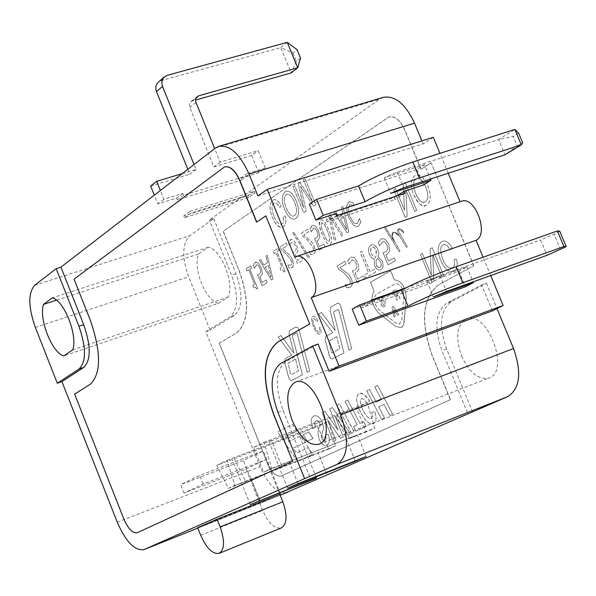 <?xml version="1.0" encoding="UTF-8"?>
<svg xmlns="http://www.w3.org/2000/svg" width="596" height="596" viewBox="0 0 596 596"><rect width="100%" height="100%" fill="white"/><g stroke="black" fill="none" stroke-linecap="round" stroke-linejoin="round"><path stroke-width="0.45" stroke-dasharray="2.98 2.23" d="M560.553 249.545L554.101 234.146L540.609 239.92L547.039 255.297M559.718 231.151L554.101 234.146M352.206 309.145L372.187 302.053L362.13 307.64L429.574 283.666L439.96 277.997L458.972 271.255L466.936 266.926L426.885 281.126L440.019 275.553L540.609 239.92M426.885 281.126L433.419 296.972M466.936 266.926L473.127 281.871M458.972 271.255L465.409 286.818M372.187 302.053L371.636 300.704M405.839 287.846L439.155 276.045L428.77 281.722L361.318 305.659L362.13 307.64M371.368 300.056L361.318 305.659M429.574 283.666L428.77 281.722M246.029 469.022L265.89 459.658L203.072 484.019L183.955 493.123L246.029 469.022L262.62 510.452C268.364 523.154 274.562 529.002 281.223 527.996M279.755 494.188L265.89 459.658M279.77 494.218L260.363 502.689L197.686 527.691M518.624 133.146L513.193 136.499L498.621 139.538L514.862 129.444M309.369 204.205L416.909 169.629L424.598 164.734L430.513 179.016M424.598 164.734L384.249 177.675L397.271 172.013L498.621 139.538L504.998 154.774L517.186 146.035L513.193 136.499M517.186 146.035L522.64 142.712M396.809 195.905L394.09 197.611L326.236 219.827L335.973 213.569M384.249 177.675L390.715 193.38M416.909 169.629L423.294 185.051M294.796 257.226L460.045 201.716M448.222 173.25L439.952 153.343M247.876 175.41L241.447 180.081L240.739 178.338L258.761 172.78L265.257 168.094L247.169 173.66L247.876 175.41L183.538 195.25L182.823 193.462L163.9 199.287L160.369 190.482M265.257 168.094L258.165 150.654L220.162 162.142L214.679 148.605M182.249 173.607L196.01 169.45L194.02 164.526M240.739 178.338L247.169 173.66M167.074 75.379L161.062 80.631L158.439 81.972M196.01 169.45L189.796 174.203L187.822 169.309M220.162 162.142L213.852 166.91L189.826 107.504L189.416 104.68L190.429 102.251L192.508 100.918L195.533 100.061M287.25 42.346L280.776 47.605L293.009 52.962L297.084 49.706M300.555 58.162L296.465 61.395L291.161 72.936L280.776 47.605L161.062 80.631M293.009 52.962L296.465 61.395M213.852 166.91L251.706 155.437L258.165 150.654M182.823 193.462L176.647 198.11L157.806 203.921L154.29 195.168M163.9 199.287L157.806 203.921M258.761 172.78L251.706 155.437M150.639 186.071L189.796 174.203M183.538 195.25L177.362 199.883L241.447 180.081M177.362 199.883L176.647 198.11M281.424 465.126L263.648 472.077L253.717 447.328L271.523 440.504L281.424 465.126L289.164 461.565L357.309 434.931L349.278 438.596L339.489 414.466L356.468 407.962L366.235 431.966L374.787 428.07L367.203 402.829L356.468 407.962M253.717 447.328L263.857 442.388L271.739 468.344L263.648 472.077M271.739 468.344L374.787 428.07M366.235 431.966L349.278 438.596M263.857 442.388L367.203 402.829M234.228 458.607L245.783 481.538L228.372 488.355L216.817 465.297L317.385 426.662L328.903 448.982L312.282 455.493L300.749 433.054M216.817 465.297L227.113 460.283L234.772 485.405L228.372 488.355M245.783 481.538L312.282 455.493M234.772 485.405L335.682 445.897L328.299 421.439L317.385 426.662M328.903 448.982L335.682 445.897M227.113 460.283L328.299 421.439M366.093 456.558L357.309 434.931M298.045 483.632L289.164 461.565M355.179 460.902L336.859 415.725L339.489 414.466M316.379 477.865L298.693 434.037M326.623 473.79L318.152 452.811M137.095 532.779L137.251 532.712C132.684 533.286 128.274 528.719 124.005 519.004L74.627 394.098M74.783 394.038L90.443 384.167C101.439 373.439 101.424 352.057 90.406 320.015L74.046 279.159M74.209 279.107L224.707 166.835M256.764 222.114L265.995 215.834M239.152 270.42C249.761 301.204 248.927 322.049 236.657 332.955L219.365 343.236L267.522 463.181C271.739 472.486 276.313 476.755 281.252 475.988L450.457 399.618L432.286 355.425C420.225 321.304 422.46 297.687 438.999 284.583L473.835 265.734L431.169 162.835L421.104 169.227L404.766 129.757C400.266 120.124 395.029 115.825 389.061 116.868L223.314 231.188L239.003 270.465C249.612 301.248 248.785 322.093 236.508 333.008L219.365 343.236M314.479 326.474L316.394 330.281L318.473 332.195L319.3 332.084L319.516 327.577L320.551 327.658L321.102 332.285L319.866 334.125C317.973 334.602 315.895 332.203 313.63 326.936C311.373 321.386 311.127 317.847 312.907 316.327L314.01 316.2L315.306 317.005L317.81 320.596L317.221 321.631L313.63 318.309C312.386 319.143 312.669 321.862 314.479 326.474L316.424 330.273L318.502 332.188L319.329 332.069L319.545 327.562L320.581 327.644L321.132 332.277L319.896 334.118C318.003 334.594 315.925 332.195 313.66 326.928C311.403 321.378 311.157 317.839 312.937 316.32L314.04 316.193L315.336 316.99L317.839 320.581L317.251 321.624L313.66 318.301C312.416 319.128 312.699 321.855 314.509 326.466M343.937 352.921L332.404 358.986L331.391 358.859L330.065 357.555L325.148 339.839L325.736 336.412L332.68 332.598L318.54 314.085L321.363 312.475L335.19 330.564L330.102 310.65L330.698 307.156L337.515 303.267L339.28 303.699L340.845 306.269L351.714 348.816L349.018 350.239L338.826 310.315L338.007 309.428L333.797 311.805L333.648 312.676L343.966 352.906L332.434 358.978L330.601 358.196L329.312 355.894L325.178 339.832L325.766 336.405L332.717 332.59L318.569 314.077L321.393 312.468L335.22 330.549L330.132 310.643L330.728 307.141L337.723 303.178L338.759 303.304L340.085 304.608L351.744 348.809L349.047 350.232L338.856 310.3L337.992 309.436L333.827 311.79L333.678 312.669L343.966 352.906M313.116 438.47L307.394 441.167L303.029 434.737L308.728 432.018L313.146 438.462L307.424 441.152L303.059 434.722L308.758 432.003L313.146 438.462M285.432 436.674L288.769 441.547L300.369 436.004L304.884 442.664L293.225 448.147L296.562 453.087L308.266 447.648L312.811 454.346L297.441 461.371L277.535 431.817L292.539 424.456L297.031 431.079L285.432 436.674L288.799 441.532L300.399 435.996L304.914 442.649L293.254 448.132L296.592 453.079L308.296 447.641L312.84 454.331L297.471 461.364L277.565 431.802L292.569 424.449L297.061 431.064L285.462 436.667M307.163 372.314L297.218 333.775L296.398 332.926L292.509 335.123L292.375 335.965L302.418 374.817L291.645 380.486L289.663 379.414L288.546 377.052L284.635 361.966L285.156 358.673L291.653 355.112L278.19 337.09L280.828 335.585L293.992 353.182L289.03 333.961L289.559 330.609L296.085 326.906L297.836 327.681L299.207 330.348L309.682 370.988L307.163 372.314L297.248 333.76L296.473 332.903L292.539 335.116L292.405 335.958L302.44 374.81L291.451 380.524L289.939 379.704L288.702 377.469L284.665 361.951L285.186 358.665L291.682 355.097L278.22 337.083L280.858 335.578L294.022 353.175L289.06 333.954L289.589 330.601L295.959 326.966L297.613 327.405L299.11 329.908L309.711 370.973L307.193 372.299M321.728 438.313L323.196 440.37L325.222 440.258L326.116 438.559L325.49 435.102L328.076 434.201C330.11 439.811 329.692 443.439 326.832 445.085L326.511 445.212C323.553 445.86 321.058 443.715 319.009 438.783C317.459 433.888 317.802 429.53 320.045 425.693L319.642 423.331C317.757 420.582 316.588 419.748 316.141 420.821L314.397 423.465L315.448 427.243L312.915 428.114C310.352 422.087 310.658 418.057 313.824 416.045L314.263 415.859C317.512 415.27 320.238 417.58 322.458 422.788L323.606 428.233L321.319 436.093L321.728 438.313L323.457 440.489L325.252 440.25L326.146 438.544L325.52 435.087L328.105 434.186C330.139 439.796 329.722 443.424 326.861 445.07L326.541 445.205C323.583 445.853 321.088 443.707 319.039 438.768C317.489 433.881 317.832 429.515 320.074 425.678L319.672 423.316L318.704 421.67L317.407 420.731L316.171 420.806L314.427 423.451L315.478 427.228L312.945 428.107C310.382 422.072 310.68 418.049 313.854 416.03L314.293 415.844C317.541 415.263 320.268 417.572 322.488 422.78L323.635 428.226L321.348 436.086L321.758 438.298M343.221 436.972L340.361 438.283L327.807 420.143L335.868 440.355L333.306 441.532L322.145 412.559L324.805 411.255L337.977 430.141L329.7 408.863L332.352 407.575L350.373 433.679L347.781 434.871L335.384 416.775L343.251 436.957L340.39 438.276L327.837 420.135L335.898 440.347L333.335 441.524L322.175 412.544L324.835 411.247L338.007 430.133L329.73 408.856L332.382 407.56L350.403 433.665L347.803 434.864L335.414 416.76L343.251 436.957M351.454 433.18L336.926 405.34L339.578 404.043L354.143 431.944L351.454 433.18L336.956 405.332L339.608 404.036L354.173 431.929L351.484 433.165M359.939 423.443L363.776 421.663L366.242 426.371L355.812 431.176L353.376 426.498L357.22 424.71L345.024 401.391L347.706 400.08L359.939 423.443L363.806 421.648L366.272 426.363L355.842 431.161L353.406 426.49L357.257 424.695L345.054 401.376L347.736 400.065L359.969 423.436M361.742 407.575C365.169 415.218 368.298 418.846 371.129 418.452L372.485 416.44L371.807 412.298L374.713 411.613C376.806 417.997 376.396 422.005 373.476 423.637L373.193 423.756C368.574 424.657 363.888 419.77 359.135 409.087C355.842 400.691 355.842 395.61 359.142 393.852L359.544 393.68C360.975 391.751 364.32 394.217 369.572 401.086L367.158 403.35L364.208 399.625L362.696 398.776L361.399 398.858C359.798 399.767 359.91 402.673 361.742 407.575L361.772 407.567C365.199 415.211 368.328 418.832 371.159 418.437L372.515 416.433L371.837 412.283L374.742 411.598C376.836 417.982 376.426 421.99 373.506 423.622L373.223 423.741C368.604 424.65 363.918 419.755 359.165 409.079C355.872 400.676 355.872 395.602 359.172 393.837L359.574 393.665C362.517 392.712 365.855 395.178 369.602 401.071L367.188 403.336L364.119 399.521L362.569 398.724L361.429 398.843C359.828 399.76 359.939 402.665 361.772 407.567M392.682 414.205L389.821 415.524L383.98 404.431L378.683 406.926L384.495 417.975L381.671 419.271L366.689 390.812L369.468 389.456L376.165 402.173L381.447 399.655L374.72 386.893L377.529 385.523L392.682 414.205L389.858 415.509L384.01 404.423L378.713 406.912L384.524 417.96L381.708 419.264L366.719 390.805L369.498 389.449L376.195 402.158L381.477 399.648L374.75 386.886L377.559 385.508L392.712 414.19M351.409 278.786L352.34 282.623L351.759 285.707L349.48 287.615L346.425 287.726L345.106 284.493L348.63 284.858L349.636 284.24L350.366 282.288L349.785 279.546L343.87 272.864L338.521 269.213L337.202 265.987L344.89 261.376L345.978 264.035L339.854 267.693L348.876 274.577L351.439 278.779L352.318 283.972L351.789 285.7L350.247 287.279L346.455 287.712L345.136 284.486L348.66 284.851L349.666 284.225L350.396 282.28L349.815 279.539L343.907 272.856L338.55 269.198L337.232 265.98L344.92 261.361L346.008 264.021L339.884 267.686L348.906 274.57L351.439 278.779M357.257 282.616L352.407 270.755L355.037 269.906L356.877 267.485L356.289 263.693L354.061 260.333L351.96 259.916L349.032 264.006L347.699 260.765L351.186 257.085L354.471 257.807L357.868 262.732L358.844 269.094L356.483 272.283L355.134 272.908L357.645 279.047L363.143 275.851L364.26 278.578L357.257 282.616L352.437 270.748L355.074 269.891L356.915 267.477L356.319 263.678L354.091 260.318L351.99 259.901L349.062 263.998L347.736 260.75L350.463 257.427L351.215 257.077L354.501 257.8L357.898 262.724L358.874 269.087L356.512 272.268L355.164 272.901L357.675 279.032L363.173 275.844L364.29 278.563L357.287 282.608M375.495 272.081L365.475 277.87L364.35 275.129L368.551 272.692L360.163 252.212L361.72 251.274L370.123 271.783L374.363 269.317L375.525 272.074L365.504 277.863L364.38 275.121L368.581 272.677L360.193 252.197L361.75 251.266L370.153 271.769L374.392 269.31L375.525 272.074M378.155 256.965L382.431 261.331L383.221 264.915L382.781 267.477L381.85 268.908L380.27 269.906L378.445 269.951L376.18 268.498L374.467 265.712L374.199 259.342L371.546 257.8L369.52 254.611C367.859 250.193 368.313 247.027 370.883 245.105L372.582 244.606L374.102 244.956L377.335 248.182L378.825 252.495L378.117 256.869L382.461 261.324L383.146 266.248L382.245 268.476L380.308 269.899L378.475 269.943L376.627 268.893L374.504 265.704L374.228 259.327L371.576 257.785L369.55 254.604C367.888 250.186 368.343 247.02 370.913 245.09L372.619 244.591L374.132 244.941L376.977 247.541L378.855 252.48L378.184 256.95M388.033 264.848L383.042 252.704L385.806 251.795L387.743 249.284L387.154 245.388L384.845 241.961L382.662 241.551L379.563 245.805L378.199 242.483L381.075 239.026L381.887 238.646L385.292 239.361L388.808 244.382L389.784 250.916L387.296 254.224L385.88 254.887L388.458 261.16L394.232 257.815L395.379 260.601L388.033 264.848L383.072 252.689L385.835 251.788L387.772 249.277L387.184 245.373L384.874 241.946L382.699 241.544L379.592 245.798L378.229 242.475L381.105 239.018L381.917 238.638L385.329 239.346L388.838 244.375L389.814 250.901L387.325 254.209L385.91 254.872L388.488 261.152L394.261 257.8L395.409 260.586L388.063 264.833M393.896 240.27L399.953 250.983L399.059 251.691L384.062 227.232L384.949 226.502L394.306 241.76L391.989 236.53L392.287 232.924L393.695 232.075L395.632 232.559L399.283 235.554L397.435 231.665L397.592 229.736L399.722 228.462L402.248 230.309L404.006 232.529L403.842 232.962L399.849 229.132L398.642 229.855L398.508 231.3L407.351 246.677L406.42 247.407L400.117 236.955L395.655 233.2L393.867 232.716L392.63 233.461L392.377 236.575L393.896 240.27L399.99 250.976L399.097 251.683L384.092 227.218L384.986 226.495L394.336 241.745L392.026 236.523L392.317 232.917L393.733 232.067L395.662 232.544L399.313 235.547L397.465 231.65L397.629 229.728L399.752 228.447L402.278 230.294L404.036 232.515L403.879 232.954L399.879 229.117L398.672 229.84L398.545 231.285L407.381 246.662L407.135 246.997L406.45 247.392L400.147 236.94L395.684 233.185L393.896 232.708L392.66 233.446L392.414 236.567L393.934 240.262M431.333 275.27L430.096 248.912L432.122 247.757L443.737 275.866L441.822 276.902L432.726 254.865L433.948 281.2L431.929 282.303L420.441 254.432L422.303 253.367L431.37 275.263L430.133 248.905L432.16 247.75L443.767 275.851L441.86 276.894L432.756 254.85L433.977 281.193L431.966 282.288L420.471 254.425L422.333 253.36L431.37 275.263M442.85 259.342C445.219 265.496 448.229 268.386 451.872 268.021L453.34 267.142L454.375 265.444L454.204 259.536L456.581 259.312C457.892 265.183 457.005 269.049 453.928 270.912L453.087 271.284C448.661 272.536 444.564 268.93 440.779 260.474C436.987 251.318 437.322 245.045 441.785 241.656L442.694 241.238C445.733 240.285 448.848 242.393 452.029 247.549L450.39 249.65L446.896 245.373L444.936 244.554L442.94 244.963C439.885 246.915 439.855 251.706 442.85 259.342L442.888 259.327C445.257 265.481 448.259 268.379 451.91 268.006L453.698 266.777L454.554 264.892L454.234 259.521L456.611 259.297C457.922 265.168 457.035 269.034 453.958 270.897L453.116 271.269C448.691 272.521 444.594 268.915 440.817 260.459C437.017 251.311 437.352 245.038 441.815 241.641L442.724 241.231C445.763 240.277 448.877 242.378 452.059 247.541L450.42 249.635L446.888 245.329L444.661 244.516L442.97 244.956C439.915 246.9 439.885 251.691 442.888 259.327M404.535 210.306L403.172 183.717L405.153 182.458L416.693 210.395L414.823 211.528L405.779 189.617L407.135 216.192L405.161 217.391L393.74 189.684L395.558 188.537L404.565 210.299L403.201 183.702L405.183 182.451L416.723 210.388L414.861 211.52L405.809 189.61L407.165 216.184L405.191 217.376L393.77 189.677L395.588 188.522L404.565 210.299M426.721 204.935L425.566 205.471C423.018 208.131 418.981 204.435 413.453 194.4C410.13 185.796 410.547 179.612 414.682 175.835L417.833 175.068L421.975 176.96L425.373 181.042L427.839 185.885C431.385 195.205 431.012 201.552 426.721 204.935L425.596 205.464C421.305 206.611 417.26 202.923 413.482 194.385C410.167 185.788 410.577 179.597 414.719 175.82L415.874 175.276C420.187 174.174 424.188 177.712 427.868 185.87C431.415 195.197 431.042 201.545 426.751 204.92M257.658 288.561L256.787 289.105L255.23 287.063L253.62 287.332L252.823 285.372L254.566 284.277L248.755 269.899L247.027 271.016L246.141 268.833L250.663 265.913L251.549 268.103L249.836 269.206L257.688 288.546L256.816 289.097L255.259 287.056L253.65 287.317L252.853 285.357L254.596 284.262L248.785 269.891L247.057 271.001L246.17 268.818L250.692 265.905L251.579 268.096L249.866 269.198L257.688 288.546M262.031 285.752L257.539 274.644L259.513 274.056L260.772 272L260.079 268.513L258.15 265.309L256.481 264.788L254.507 268.289L253.278 265.242L255.699 262.166L258.314 263.045L261.242 267.753L262.396 273.586L260.772 276.313L259.774 276.79L262.098 282.534L266.129 280.016L267.164 282.564L262.031 285.752L257.569 274.637L259.543 274.048L260.802 271.985L260.109 268.498L258.18 265.295L256.511 264.78L254.537 268.274L253.307 265.235L255.2 262.411L258.344 263.037L261.272 267.738L262.426 273.579L260.802 276.306L259.804 276.782L262.128 282.526L266.159 280.008L267.194 282.549L262.061 285.745M272.871 279.01L271.344 279.964L259.431 260.251L260.579 259.513L263.857 264.989L267.589 262.605L265.98 256.027L267.202 255.237L272.901 279.002L271.374 279.949L259.461 260.243L260.608 259.498L263.886 264.982L267.619 262.59L266.01 256.019L267.231 255.23L272.901 279.002M285.059 271.515L284.143 272.089L282.534 270.01L280.85 270.301L280.038 268.297L281.863 267.15L275.896 252.451L274.078 253.62L273.177 251.385L277.907 248.331L278.816 250.573L277.028 251.721L285.089 271.508L284.173 272.081L282.564 270.003L280.88 270.293L280.068 268.289L281.893 267.142L275.926 252.436L274.108 253.605L273.206 251.37L277.937 248.316L278.846 250.558L277.058 251.713L285.089 271.508M292.48 259.767L293.47 263.432L293.172 266.293L291.444 267.954L288.948 267.88L287.682 264.766L290.587 265.317L291.355 264.788L291.839 263L291.198 260.385L285.991 253.754L281.409 249.992L280.142 246.886L286.147 243.012L287.19 245.574L282.415 248.644L290.178 255.654L292.509 259.752L293.537 264.691L292.994 266.71L292.047 267.678L288.978 267.872L287.712 264.758L290.617 265.302L291.384 264.78L291.869 262.985L291.228 260.377L286.02 253.74L281.439 249.985L280.172 246.878L286.177 242.997L287.22 245.567L282.444 248.636L290.207 255.647L292.509 259.752M297.478 263.7L292.83 252.272L294.923 251.631L296.272 249.471L295.571 245.872L293.56 242.579L291.809 242.065L289.686 245.731L288.412 242.602L290.438 239.644L291.019 239.361L293.754 240.233L296.801 245.06L297.97 251.095L296.234 253.948L295.176 254.455L297.583 260.363L301.859 257.688L302.924 260.31L297.478 263.7L292.86 252.257L294.953 251.616L296.301 249.463L295.601 245.857L293.59 242.572L291.839 242.058L289.716 245.723L288.442 242.594L291.049 239.354L293.783 240.225L296.83 245.053L298 251.08L296.264 253.933L295.206 254.447L297.613 260.355L301.889 257.681L302.962 260.303L297.508 263.693M293.821 232.313L309.57 257.442L308.482 258.12L292.77 232.999L293.821 232.313L309.6 257.427L308.512 258.105L292.8 232.991L293.85 232.306M314.137 246.163L315.135 249.895L314.822 252.831L313.012 254.544L310.441 254.485L309.153 251.318L312.14 251.855L312.945 251.311L313.451 249.471L312.811 246.811L307.462 240.084L302.746 236.292L301.457 233.133L307.678 229.117L308.743 231.725L303.789 234.906L311.775 241.991L314.166 246.155L315.202 251.192L314.852 252.816L313.652 254.254L310.479 254.477L309.182 251.311L312.17 251.84L312.975 251.296L313.481 249.463L312.84 246.804L307.491 240.076L302.775 236.284L301.487 233.118L307.707 229.102L308.773 231.71L303.826 234.899L311.805 241.983L314.166 246.155M319.277 250.141L314.539 238.504L316.7 237.834L318.108 235.614L317.4 231.941L315.336 228.603L313.548 228.089L311.321 231.859L310.017 228.67L312.133 225.638L312.744 225.34L315.552 226.204L318.674 231.106L319.851 237.253L318.048 240.188L316.975 240.71L319.404 246.729L323.844 243.958L324.932 246.625L319.277 250.141L314.569 238.497L316.729 237.819L318.137 235.606L317.437 231.933L315.366 228.596L313.578 228.082L311.35 231.844L310.047 228.663L312.773 225.325L315.582 226.197L318.704 231.099L319.888 237.245L318.078 240.173L316.983 240.702L319.434 246.722L323.874 243.95L324.962 246.617L319.314 250.126M320.581 220.177L321.088 219.931C323.136 219.149 325.677 222.494 328.709 229.967C331.987 237.879 332.508 242.527 330.273 243.906L329.797 244.136C327.994 245.209 325.438 241.864 322.145 234.101C319.255 228.581 318.733 223.94 320.581 220.177L321.117 219.924C323.166 219.142 325.707 222.487 328.739 229.959C332.024 237.871 332.538 242.52 330.303 243.898L329.826 244.122C327.74 244.881 325.185 241.536 322.175 234.094C318.89 226.189 318.368 221.548 320.611 220.17M341.836 236.113L330.527 217.793L335.757 239.89L334.401 240.732L328.545 215.648L330.236 214.56L343.147 235.293L341.836 236.113L330.556 217.786L335.786 239.875L334.43 240.724L328.575 215.64L330.266 214.545L343.184 235.278L341.866 236.098M348.779 231.792L347.043 232.872L334.073 212.079L335.377 211.237L338.938 217.019L343.169 214.314L341.493 207.289L342.879 206.402L348.809 231.777L347.073 232.857L334.103 212.072L335.406 211.23L338.968 217.011L343.207 214.307L341.523 207.281L342.909 206.387L348.809 231.777M353.771 222.971L357.168 223.783L359.366 218.531L360.871 222.211L358.338 226.368L357.585 226.726L353.532 225.452L348.533 217.354L346.172 207.453L348.444 202.275L350.657 201.761L352.668 202.223L354.158 205.851L350.12 204.681L349.472 204.994L348.004 208.786L349.897 216.49L353.771 222.971L357.198 223.768L359.395 218.523L360.9 222.196L358.367 226.361L357.622 226.711L353.562 225.444L348.563 217.346L346.202 207.445L348.474 202.268L349.249 201.888L352.698 202.208L354.195 205.844L350.157 204.674L349.502 204.987L348.042 208.779L349.926 216.482L353.8 222.956M274.078 216.393C276.119 221.749 278.57 224.342 281.431 224.163L282.809 223.247L283.584 221.675L283.256 216.288L285.164 216.035C286.415 221.347 285.827 224.893 283.405 226.674L280.88 227.307L277.416 225.534L274.532 221.786L272.439 217.473C269.079 209.218 269.146 203.489 272.64 200.293L273.624 199.802C275.985 199.094 278.481 200.971 281.111 205.426L279.852 207.378L276.596 203.355L275.069 202.841L273.683 203.281C271.277 205.128 271.411 209.501 274.078 216.393L274.108 216.385C276.149 221.742 278.6 224.334 281.461 224.156L282.839 223.239L283.614 221.66L283.286 216.281L285.201 216.02C286.445 221.34 285.856 224.886 283.435 226.659L282.459 227.136C279.002 228.059 275.672 224.841 272.469 217.465C269.109 209.203 269.176 203.482 272.67 200.286L273.653 199.794C276.015 199.086 278.511 200.964 281.141 205.419L279.882 207.371L276.633 203.348L275.099 202.834L273.713 203.273C271.307 205.121 271.441 209.494 274.108 216.385M295.81 218.471L294.759 218.985C291.198 219.909 287.741 216.497 284.374 208.749C281.372 200.867 281.558 195.22 284.948 191.815L285.983 191.301C289.574 190.415 293.001 193.685 296.264 201.098C299.483 209.636 299.326 215.424 295.81 218.471L294.789 218.978C291.228 219.902 287.771 216.49 284.411 208.734C281.401 200.859 281.588 195.212 284.977 191.8L286.013 191.286C289.604 190.407 293.031 193.67 296.294 201.09C299.512 209.621 299.356 215.417 295.839 218.464M312.364 201.53L303.424 179.642L305.033 178.539L315.731 204.733L313.466 206.231L300.63 186.377L306.143 211.073L303.64 212.72L293.061 186.779L294.647 185.691L303.662 207.803L298.261 183.203L299.751 182.175L312.393 201.523L303.453 179.634L305.063 178.524L315.761 204.719L313.496 206.216L300.66 186.362L306.173 211.059L303.677 212.712L293.09 186.772L294.677 185.676L303.692 207.788L298.291 183.188L299.781 182.167L312.393 201.523M395.58 326.347L378.609 313.012C371.777 305.174 370.265 297.918 374.087 291.243L370.429 282.303L390.536 270.8L394.269 279.882C401.354 280.537 405.355 286.572 406.256 297.97L404.133 322.443L403.343 325.237L401.555 327.375L400.795 327.74L395.58 326.347L378.646 312.997C371.807 305.159 370.295 297.911 374.117 291.235L370.459 282.288L390.566 270.785L394.299 279.867C401.391 280.53 405.384 286.557 406.286 297.955L403.589 324.731L402.278 326.817L400.825 327.733L395.61 326.332M336.77 336.71L328.798 341.046L331.242 352.027L332.061 352.914L339.854 348.764L336.8 336.703L328.828 341.031L331.279 352.02L332.091 352.899L339.884 348.757L336.8 336.703M295.527 359.127L288.077 363.173L290.483 373.781L291.258 374.638L298.536 370.764L295.556 359.112L288.106 363.165L290.513 373.767L291.288 374.631L298.566 370.749L295.556 359.112M371.241 253.903L374.899 258.023L376.329 255.356L375.8 249.351L373.863 247.303L371.867 247.444L370.548 249.955L371.241 253.903L374.929 258.016L376.359 255.341L376.285 250.313L375.063 248.212L373.595 247.184L371.897 247.429L370.757 248.994L370.563 251.013L371.271 253.889M376.128 260.959L376.225 265.138L378.356 267.5L379.98 267.291L381.053 266.04L381.313 264.073L380.829 262.24L377.469 258.314L376.128 260.959L376.255 265.131L376.814 266.211L378.266 267.448L380.01 267.284L381.298 265.302L380.859 262.233L377.499 258.306L376.158 260.944M425.41 201.731C428.502 199.392 428.636 194.549 425.805 187.196C422.869 180.603 419.882 177.742 416.85 178.629L415.993 179.031C413.058 179.59 412.879 184.276 415.449 193.104C417.87 199.474 420.932 202.469 424.635 202.089L425.44 201.716C428.539 199.377 428.666 194.534 425.835 187.189C422.899 180.595 419.912 177.735 416.88 178.614L416.023 179.024C413.006 181.266 412.827 185.959 415.479 193.097C418.779 200.39 421.841 203.385 424.665 202.081L425.44 201.716M265.213 267.261L271.076 277.013L268.252 265.332L265.213 267.261L271.106 277.006L268.282 265.324L265.242 267.254M323.434 233.289L326.645 239.994L329.238 241.38L329.856 237.998L327.405 230.794L324.179 224.081L321.609 222.703L320.998 226.189L323.434 233.289L326.675 239.979L329.268 241.373L329.886 237.99L327.442 230.779L324.217 224.066L321.639 222.695L321.028 226.182L323.464 233.274M340.42 219.417L346.798 229.706L343.855 217.235L340.42 219.417L346.835 229.698L343.892 217.22L340.45 219.41M294.625 215.536C297.166 213.428 297.158 209.01 294.588 202.282C291.98 196.285 289.41 193.648 286.892 194.363L286.132 194.743C283.651 196.769 283.614 201.046 286.028 207.587C288.956 214.217 291.593 216.981 293.925 215.879L294.655 215.529C297.195 213.42 297.188 209.002 294.618 202.268C291.988 196.285 289.425 193.648 286.922 194.356L286.162 194.736C283.681 196.755 283.644 201.038 286.058 207.572C288.986 214.21 291.623 216.974 293.955 215.871L294.655 215.529M401.816 319.94L403.85 296.123C403.216 288.218 400.445 284.046 395.535 283.607L376.143 294.417C372.984 298.752 373.893 303.878 378.87 309.778L395.856 323.099L399.454 324.06L401.846 319.933L403.879 296.108C403.254 288.211 400.482 284.039 395.565 283.599L376.173 294.409C373.014 298.745 373.923 303.863 378.9 309.764L395.886 323.084L399.484 324.045L401.846 319.933M395.766 294.454L397.8 293.336L398.523 295.095L396.482 296.212L397.13 297.776L399.32 296.57L400.043 298.328L396.645 300.19L392.928 291.124L396.318 289.246L397.04 290.997L394.843 292.211L395.766 294.454L397.83 293.321L398.553 295.08L396.519 296.197L397.16 297.762L399.357 296.562L400.08 298.32L396.675 300.175L392.958 291.116L396.347 289.231L397.07 290.99L394.872 292.204L395.796 294.446M397.51 315.209L393.785 309.466L395.252 316.416L393.993 317.087L391.997 307.149L393.338 306.418L398.754 314.546L397.51 315.209L393.814 309.458L395.282 316.401L394.023 317.079L392.026 307.141L393.367 306.411L398.784 314.532L397.547 315.195M385.657 305.331L382.617 307.856L378.944 298.887L381.142 297.724L382.535 297.769L385.12 300.965L385.687 305.323L382.647 307.841L378.974 298.879L381.172 297.717L382.565 297.754L385.15 300.95L385.687 305.323M380.814 299.915L383.116 305.532L384.234 304.541L383.898 301.665L382.26 299.55L380.814 299.915L383.146 305.517L384.271 304.534L383.928 301.65L382.289 299.535L380.844 299.907M219.224 343.289L267.38 463.241C271.597 472.539 276.171 476.807 281.111 476.04L450.457 399.618M450.3 399.678L432.13 355.484C420.068 321.356 422.303 297.739 438.835 284.635L473.835 265.734M473.678 265.786L431.169 162.835M431.005 162.887L421.104 169.227M420.947 169.279L404.602 129.809C400.102 120.169 394.865 115.87 388.897 116.913L223.314 231.188M223.165 231.241L239.003 270.465M336.785 215.543L327.04 221.794L394.887 199.533L394.09 197.611M326.236 219.827L327.04 221.794M404.967 193.238L394.887 199.533M439.96 277.997L439.155 276.045M383.161 97.357L379.458 99.204L209.338 220.08L213.748 218.68L189.729 235.711C182.182 243.526 181.825 257.196 188.656 276.723L210.112 330.199L205.836 331.681L259.99 466.698C268.394 485.3 277.557 493.846 287.473 492.318M257.919 195.942L423.145 143.934L421.886 140.887M218.278 303.334L228.313 297.002C234.474 282.631 220.952 249.128 208.272 247.251L198.438 254C192.687 268.513 205.657 300.831 218.278 303.334L63.75 355.939M198.438 254L56.478 300.183M228.313 297.002L72.772 349.837M208.272 247.251L52.254 297.858M461.617 356.117C469.41 372.642 478.476 379.957 488.817 378.065C510.75 371.889 487.372 309.711 466.586 318.845C456.737 324.708 455.076 337.127 461.617 356.117M259.998 500.327L251.438 478.938M250.26 504.596L232.246 459.568M287.659 488.191L268.99 441.733L336.859 415.725M271.523 440.504L268.99 441.733M183.955 493.123L180.618 484.704L243.459 460.47L263.261 450.963L199.667 475.459L180.618 484.704M203.072 484.019L199.667 475.459M260.363 502.689L243.459 460.47M280.5 493.898L263.261 450.963M205.836 331.681L230.019 316.878C238.109 309.503 238.638 295.631 231.598 275.27L209.338 220.08M433.292 137.304L423.145 143.934M461.468 201.239L460.105 201.865M490.702 275.553L483.088 257.211M492.37 310.881L481.62 284.955L446.553 303.334C435.4 311.931 433.866 327.711 441.949 350.664L467.927 413.78M309.741 476.614L283.055 410.421C274.629 386.409 275.508 370.168 285.685 361.712L318.048 344.041M213.748 218.68L235.986 273.802C243.019 294.141 242.475 307.998 234.362 315.373L210.112 330.199M472.598 411.925L446.642 348.906C438.567 325.982 440.124 310.218 451.299 301.606L486.44 283.212L481.62 284.955M486.44 283.212L496.967 308.572M184.514 217.674L190.742 213.137L255.006 192.977L248.532 197.552L184.514 217.674L183.799 215.894L190.02 211.342L190.742 213.137M190.02 211.342L254.298 191.219L247.817 195.801L183.799 215.894M247.817 195.801L248.532 197.552M254.298 191.219L255.006 192.977M440.019 275.553L446.575 291.414M200.71 535.297L262.62 510.452M397.271 172.013L403.76 187.725M195.98 102.423L189.826 107.504M192.508 100.918L196.024 97.997M280.18 495.231L197.85 528.093L280.172 495.231M117.263 522.23L259.99 466.698M35.343 327.405L188.656 276.723M34.68 285.275L189.729 235.711M215.23 148.173L379.458 99.204M277.915 412.358L283.055 410.421M280.47 363.605L285.685 361.712M234.362 315.373L230.019 316.878M235.986 273.802L231.598 275.27M451.299 301.606L446.553 303.334M446.642 348.906L441.949 350.664M191.048 101.655L197.201 96.545M318.949 444.176L488.817 378.065M295.46 382.081L466.586 318.845"/><path stroke-width="0.89" d="M473.127 281.871L473.425 282.586L465.409 286.818L358.77 325.222L366.391 321.088L359.783 304.914L401.376 290.163C416.299 282.422 434.558 274.607 456.156 266.725L557.409 230.95L559.718 231.151L566.2 246.61L563.928 246.506L462.801 282.772L456.156 266.725M473.425 282.586L433.419 296.972L446.575 291.414L547.039 255.297L566.2 246.61M366.391 321.088L407.94 306.135C422.929 298.529 441.219 290.744 462.801 282.772M563.928 246.506L557.409 230.95M358.77 325.222L352.206 309.145L359.783 304.914M407.94 306.135L401.376 290.163M371.636 300.704L371.368 300.056L405.839 287.846M311.216 297.62L476.062 240.307C489.376 234.154 474.938 195.57 461.468 201.239L296.063 256.63C308.549 251.221 323.546 291.735 311.216 297.62L339.064 366.115L503.128 305.487L490.702 275.553M197.686 527.691L217.078 519.19L220.155 526.924C224.975 540.907 224.603 549.728 219.03 553.386C212.593 554.273 206.484 548.245 200.71 535.297L197.686 527.691M219.313 553.274L281.223 527.996C287.019 524.264 287.548 515.533 282.809 501.787L220.155 526.924M217.078 519.19L279.755 494.188L282.809 501.787M514.862 129.444L521.321 144.85L419.398 177.891L412.819 162L514.862 129.444L518.624 133.146L522.64 142.712L521.321 144.85L504.998 154.774L403.76 187.725L390.715 193.38L431.02 180.238L423.294 185.051L404.163 191.294L396.809 195.905M404.163 191.294L404.967 193.238L336.785 215.543L335.973 213.569L315.873 220.133L309.369 204.205L316.647 199.362L358.546 185.922C373.022 177.303 391.118 169.331 412.819 162M315.873 220.133L323.196 215.38L365.05 201.739C379.592 193.253 397.711 185.304 419.398 177.891M365.05 201.739L358.546 185.922M323.196 215.38L316.647 199.362M430.513 179.016L431.02 180.238M460.045 201.716L448.222 173.25M439.952 153.343L433.292 137.304L267.224 189.409L294.796 257.226L296.063 256.63M214.679 148.605L195.808 101.953L195.562 99.577L196.583 97.141L198.669 95.807L297.695 67.81L300.555 58.162L297.084 49.706L287.25 42.346L297.695 67.81L291.161 72.936L195.533 100.061M287.25 42.346L167.074 75.379L163.438 77.733L161.799 81.749L162.216 85.645L194.02 164.526M182.249 173.607L156.696 181.333L150.639 186.071L154.29 195.168M160.369 190.482L156.696 181.333M164.079 77.04L157.441 82.978L155.921 86.234L155.854 89.296L156.487 91.613L162.492 86.413M187.822 169.309L156.487 91.613M355.32 461.259L287.659 488.191L298.045 483.632L366.093 456.558L355.32 461.259L355.179 460.902M316.513 478.201L250.26 504.596L316.379 477.865M292.494 461.401L137.095 532.779C132.528 533.346 128.118 528.779 123.856 519.064L74.627 394.098L90.287 384.219C101.283 373.491 101.268 352.109 90.249 320.067L74.046 279.159L224.573 166.873C230.138 165.986 235.211 170.612 239.793 180.744L256.585 222.174L265.816 215.894L309.697 323.978L277.58 342.156C262.516 355.074 261.264 379.376 273.84 415.062L292.666 461.334L137.251 532.712M224.707 166.835L224.744 166.82C230.317 165.934 235.39 170.56 239.972 180.692L256.742 222.062M309.697 323.978L265.816 215.894M309.875 323.911L277.758 342.097C262.687 355.007 261.435 379.309 274.004 415.002L292.666 461.334M312.744 345.963L280.47 363.605C270.331 372.06 269.474 388.309 277.915 412.358L304.623 478.648L337.187 464.306C348.243 456.581 349.405 440.079 340.674 414.801L312.744 345.963L318.048 344.041L329.111 371.286L492.37 310.881L503.128 305.487M279.755 494.188L280.5 493.898L279.77 494.218M280.18 495.231L507.919 396.549C520.003 388.585 521.872 372.575 513.543 348.526L496.967 308.572M339.064 366.115L329.111 371.286M421.886 140.887L414.518 123.126C405.496 103.868 395.044 95.278 383.161 97.357L218.65 146.378C229.728 144.605 239.86 153.843 249.054 174.099L257.919 195.942L267.224 189.409M63.75 355.939C51.994 352.854 38.733 319.128 43.448 304.422L52.254 297.858C64.048 300.272 77.89 335.295 72.772 349.837L63.75 355.939M56.478 300.183L43.448 304.422M483.088 257.211L476.062 240.307M292.211 420.456C285.365 400.534 286.445 387.743 295.46 382.081C314.606 373.469 338.923 438.894 318.555 444.333C308.922 445.845 300.146 437.889 292.211 420.456M304.623 478.648L143.778 549.676C134.607 550.801 125.771 541.652 117.263 522.23L61.924 381.611L57.298 383.221L79.097 368.976C86.308 361.72 86.256 347.483 78.94 326.265L56.166 268.662L60.941 267.142L83.701 324.671C91.009 345.859 91.046 360.088 83.805 367.352L61.924 381.611M60.941 267.142L215.23 148.173L218.65 146.378M56.166 268.662L34.68 285.275C28.034 293.031 28.25 307.074 35.343 327.405L57.298 383.221M196.024 97.997L198.669 95.807M340.674 414.801L513.543 348.526M337.187 464.306L507.919 396.549M280.172 495.231L287.89 492.154M249.054 174.099L414.518 123.126M78.94 326.265L83.701 324.671M79.097 368.976L83.805 367.352M144.157 549.519L197.85 528.093L144.128 549.534M318.555 444.333L318.949 444.176"/></g></svg>
